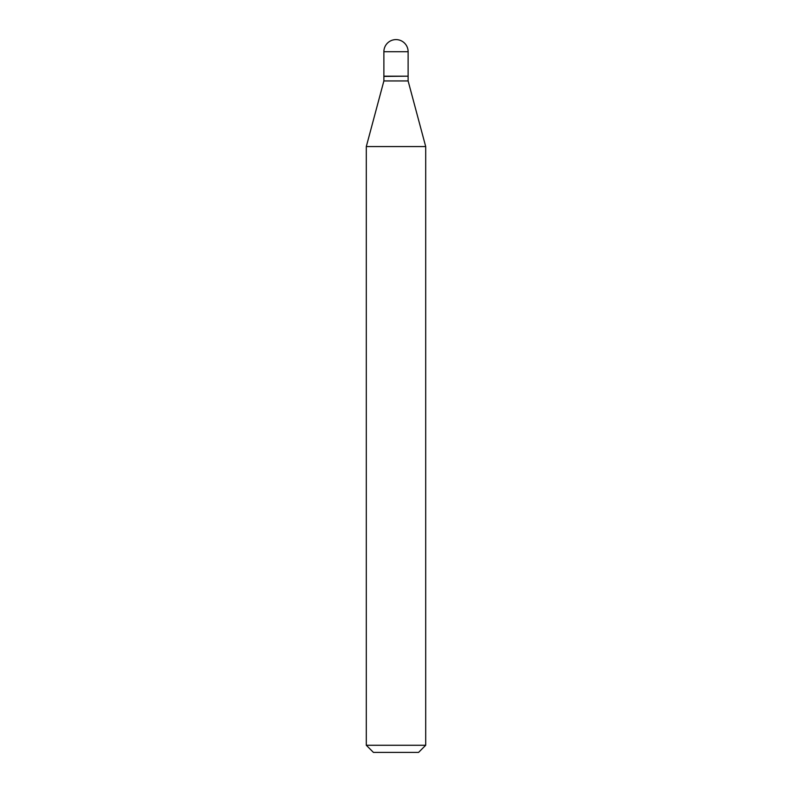 <?xml version="1.0" encoding="UTF-8"?>
<svg xmlns="http://www.w3.org/2000/svg" width="792" height="792" viewBox="0 0 792 792"><rect width="100%" height="100%" fill="white"/><g stroke="black" fill="none" stroke-linecap="round" stroke-linejoin="round"><path stroke-width="1.19" d="M383.882 51.718L383.882 76.19L408.118 76.19L408.118 51.718L383.882 51.718A12.118 12.118 0 0 1 396 39.6A12.118 12.118 0 0 1 408.118 51.718M407.88 76.19L383.882 76.428L383.882 80.942L366.3 146.56L366.3 745.272L425.7 745.272L418.572 752.4L373.428 752.4L366.3 745.272M408.118 76.428L408.118 80.942L383.882 80.942M408.118 80.942L425.7 146.56L366.3 146.56M425.7 146.56L425.7 745.272"/></g></svg>
